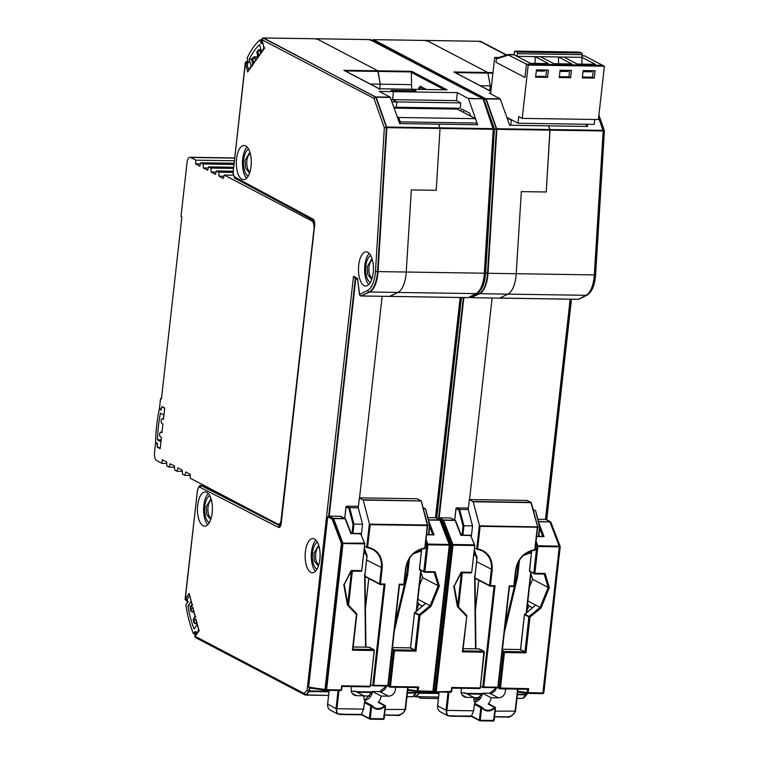 <?xml version="1.0" encoding="UTF-8"?>
<svg xmlns="http://www.w3.org/2000/svg" width="759" height="759" viewBox="0 0 759 759"><rect width="100%" height="100%" fill="white"/><g stroke="black" fill="none" stroke-linecap="round" stroke-linejoin="round"><path stroke-width="1.14" d="M524.839 614.003L529.972 617.105L528.881 616.906L524.962 651.848L520.589 649.562L524.507 614.61L535.731 605.065L540.114 607.361L529.213 616.299L529.972 617.105L525.959 652.844L524.962 651.848L504.194 651.535L504.45 652.512L503.369 652.323L499.365 688.034L528.71 688.66L527.875 693.413L527.163 692.587L542.875 693.005L559.269 546.841L559.781 546.85L543.387 693.005L543.017 693.641L527.913 693.413M543.046 693.622L542.524 693.641L542.875 693.005L543.748 692.825L560.142 546.689L559.715 546.138L560.208 546.651M543.776 692.976L543.017 693.641M570.654 299.217L545.968 519.441L550.332 521.756A0.816 0.645 -37.9 0 1 550.844 522.126M545.968 519.441L550.844 522.477M550.863 522.429L549.895 521.888L559.193 546.11L560.142 546.689L550.332 521.756M536.11 541.347L537.884 546.129L536.803 546.328L537.808 545.787L559.193 546.11L559.269 546.841L537.884 546.518L534.886 573.282L545.066 573.443L544.241 574.07L534.526 573.927L529.478 571.204M537.884 546.129L536.803 546.328L533.795 573.092A0.816 0.626 -144.7 0 0 534.716 573.795L533.795 573.092L534.886 573.282L534.45 573.899L529.421 570.796L531.67 550.787M524.507 614.61L528.881 616.906A0.816 0.721 117.7 0 1 528.995 616.574M598.737 116.649L604.306 131.146L603.177 130.965L594.306 274.91A23.576 10.322 90.9 0 1 594.079 277.519A23.576 10.322 90.9 0 1 585.976 295.327L578.386 299.264A1.575 1.376 63.9 0 0 578.889 299.141L578.216 299.302A2.03 0.882 90.9 0 1 578.035 299.274M598.623 117.673L603.177 130.965L550.019 130.15L546.214 191.989L521.329 191.61L516.044 276.323C514.801 285.745 512.107 291.674 507.932 294.131L499.858 298.078L577.903 299.274A2.049 0.901 -89.1 0 1 577.722 299.321A2.049 0.901 -89.1 0 1 577.703 299.321L499.688 298.126M526.461 693.223L526.338 694.276L527.069 693.584L523.767 697.948L522.363 698.403M517.448 694.143L526.338 694.276L526.148 694.817L527.069 693.584L525.655 694.827L525.987 693.157M479.925 41.916L480.352 41.318L479.925 41.916L480.352 41.318L479.792 41.271L480.874 41.47L506.49 55.018M586.897 124.267L587.665 126.449L548.643 125.852L549.952 129.533L603.101 130.349L604.306 131.146L603.652 130.975L594.79 274.919L595.616 274.834L604.42 130.738M516.993 698.261L522.771 698.413L525.655 694.827L517.391 694.703M373.39 39.658L479.868 41.29L506.225 55.103M603.585 130.368L603.652 130.975M570.17 299.207L545.474 519.422L537.865 519.298M522.201 698.403L516.983 698.346L522.201 698.403M371.768 40.844L373.485 39.639L479.707 41.28M491.5 85.881L490.238 85.862L489.716 90.454L490.238 85.862L487.809 72.494L426.71 40.474L426.273 41.09L426.71 40.474L487.809 72.494L492.989 72.57M492.136 298.012L469.527 499.555L492.136 298.012M526.803 610.758L528.995 605.938L527.581 603.803M529.469 587.011L532.6 579.288L530.949 573.804M470.523 297.452A2.03 0.882 -89.1 0 0 470.893 297.661L499.669 298.126L471.595 297.651A2.049 0.901 90.9 0 1 471.396 297.689A2.049 0.901 90.9 0 1 471.377 297.689A2.049 0.901 90.9 0 1 471.168 297.623M477.971 292.917A1.575 1.376 63.9 0 0 479.176 293.667L507.932 294.131C512.107 291.674 514.801 285.745 516.044 276.323L521.329 191.61L546.214 191.989L549.952 129.533L496.301 128.726L496.367 129.324L550.019 130.15L548.643 125.852L509.631 125.254L500.19 98.831L486.064 98.623L496.87 129.334L488.009 273.287L487.506 273.268L496.367 129.324L494.318 129.457L496.301 128.726L485.751 98.898L483.938 100.084L485.57 98.632L373.067 39.677L372.033 40.379M544.165 574.07L548.188 587.466L532.6 579.288M535.731 605.065L527.903 600.967M528.995 605.938L532.382 607.712M538.435 521.471L549.895 521.888L538.501 521.718M538.843 523.017L544.061 536.604L536.651 536.49M541.044 608.016L540.114 607.361L548.188 587.466L549.336 587.608L541.044 608.016L529.972 617.105M528.112 693.252L517.695 691.98L527.714 693.394M528.71 688.66L527.543 689.267L527.163 692.587L517.771 691.25M498.179 687.417L499.517 688.603A0.816 0.721 117.7 0 0 499.716 688.774L527.543 689.267L500.162 688.849M502.316 650.548L504.194 651.535L503.644 651.763L504.45 652.512L500.447 688.233L499.517 688.603M529.421 570.796L529.421 570.796A0.816 0.721 117.7 0 0 529.573 571.366L530.067 571.612M520.589 649.562L520.892 650.188L520.589 649.562L502.458 649.277L520.532 649.533M435.571 691.961L433.636 691.686L435.903 691.829A0.816 0.579 -150.2 0 1 435.049 691.316L451.387 545.019L452.44 545.199L451.387 545.038M435.049 691.316L435.666 691.99L435.049 691.316A0.816 0.579 -150.2 0 1 434.983 691.174L436.036 691.364L452.43 545.209M463.369 297.566L438.645 517.799L450.723 517.97L454.954 520.19L443.408 520.01L442.08 520.807L451.387 545.019L452.364 544.488L442.981 520.114L438.645 517.799L437.715 518.596M461.092 535.275L470.694 535.474L471.159 536.034L470.504 535.228L470.068 535.845L470.561 535.218L474.821 545.275L471.737 572.144L470.912 572.931L461.311 572.779L454.252 586.1L457.857 606.204L466.633 615.34L466.434 616.128L466.633 615.34M470.912 572.931L471.737 572.144L474.726 545.512M484.318 652.028L480.143 688.328L452.041 688.128L479.489 688.527L480.314 687.739L484.308 652.171M466.823 615.957L462.421 651.867L483.929 652.199L483.673 651.222L462.99 650.899M451.007 518.036L455.637 520.693L461.149 535.067L470.561 535.218L474.745 545.37M469.944 296.94A1.575 1.376 63.9 0 0 471.102 297.613L479.669 293.695A23.576 10.322 -89.1 0 0 487.781 275.887A23.576 10.322 -89.1 0 0 488.009 273.287L594.79 274.919A23.557 10.313 90.9 0 1 594.563 277.519A23.557 10.313 90.9 0 1 586.46 295.308A1.575 1.376 63.9 0 0 586.963 295.185C591.935 292.101 594.819 285.318 595.616 274.834M413.93 696.098L415.41 696.743L414.11 695.13L415.638 696.686L418.864 693.176L417.08 691.895L419.053 692.635L419.148 691.753M438.987 692.939L419.556 692.644L419.651 691.762M438.531 697.056L416.131 696.715L419.357 693.204L419.053 692.635L419.357 693.204L438.93 693.498M463.872 297.575L439.167 517.79L443.408 520.01L442.08 520.807L437.725 518.53M433.863 690.994L434.983 691.174M500.39 99.106L485.751 98.898L373.561 39.658L372.641 40.274M490.684 93.148L489.299 93.129L500.19 98.831M577.722 299.321L578.216 299.302A2.03 0.882 90.9 0 0 578.386 299.264L586.46 295.308L507.932 294.131L499.669 298.126M452.44 544.82L452.895 544.478L452.971 545.218L436.207 692.009M452.44 545.199L474.347 545.541M435.903 691.838L451.586 691.43L450.837 692.236L451.586 691.43L451.662 687.483L451.197 691.601M454.954 520.19L455.609 520.997L454.954 520.19L455.609 520.997L455.144 520.437L443.588 520.257L452.895 544.478L474.28 544.81M426.71 40.474L426.273 41.09L426.71 40.474M480.248 85.701L490.238 85.862L487.809 72.494L453.863 71.972L489.157 90.473L490.978 90.501M489.546 91.089L489.157 90.473M454.926 72.598L453.863 71.972M471.348 572.314L461.159 572.153L461.206 572.779M461.159 572.153L454.176 586.024M454.195 586.128L457.43 606.735L466.434 616.128M457.772 606.099L457.43 606.735L457.772 606.099M484.166 651.459A0.816 0.721 117.7 0 0 483.967 651.288L480.314 687.739M462.421 651.867L466.87 615.701L457.848 606.166M479.299 648.926L483.673 651.222A0.816 0.721 117.7 0 1 483.967 651.288L479.223 648.907L463.246 648.66L479.299 648.926L479.944 649.732L479.138 648.926M460.666 297.528L435.979 517.761L435.486 517.733L440.419 520.228L450.239 544.915L433.028 691.952L433.787 691.297M450.22 544.953L449.281 545.161L432.886 691.316L433.759 691.136L450.153 545L449.205 544.431L439.907 520.2L428.512 520.029M435.979 517.761L440.343 520.067A0.816 0.645 -37.9 0 1 440.856 520.437M428.446 519.782L440.239 519.981L440.856 520.788M426.122 539.658L427.896 544.44L426.814 544.639L427.82 544.099L449.205 544.431L449.281 545.161L427.896 544.829L424.898 571.603L435.078 571.755L434.167 572.362L438.199 585.777L422.611 577.608L420.96 572.115M414.85 612.323L419.983 615.416L418.892 615.217L414.974 650.169L410.6 647.873L414.518 612.93L425.742 603.386L430.125 605.673L419.224 614.619L419.983 615.416L415.97 651.156L414.974 650.169L394.206 649.846L394.462 650.824L393.38 650.634L389.376 686.345L390.458 686.544L390.022 687.161L390.458 686.544L418.721 686.971L417.64 687.597L389.728 687.085A0.816 0.721 117.7 0 0 390.022 687.161M427.896 544.44L426.814 544.639L423.807 571.404A0.816 0.626 -144.7 0 0 424.727 572.115L423.807 571.404L424.898 571.603L424.461 572.22L419.433 569.117L421.681 549.099M418.996 614.885A0.816 0.721 117.7 0 0 418.892 615.217L414.452 612.826L410.515 647.854L392.469 647.569M414.518 612.93L414.452 612.826A0.816 0.759 -8 0 1 414.718 612.371M369.937 40.227L370.364 39.629L369.937 40.227L370.364 39.629L369.804 39.582L370.885 39.781L482.866 98.594L483.938 100.084L494.318 129.457L493.189 129.277L484.318 273.231A23.576 10.322 90.9 0 1 484.09 275.83A23.576 10.322 90.9 0 1 475.988 293.638L468.398 297.575A1.575 1.376 63.9 0 0 468.901 297.452L468.227 297.623A2.03 0.882 90.9 0 1 468.047 297.585M263.401 37.978L369.88 39.601L483.056 98.86L493.189 129.277L440.03 128.461L436.226 190.31L411.34 189.921L406.056 274.635C404.813 284.056 402.118 289.995 397.944 292.443L389.87 296.399L467.914 297.594A2.049 0.901 -89.1 0 1 467.734 297.632A2.049 0.901 -89.1 0 0 467.734 297.632L361.607 295.963A2.049 0.901 90.9 0 1 361.407 296.01A2.049 0.901 90.9 0 1 361.388 296.01A2.049 0.901 90.9 0 1 361.18 295.934M416.473 691.534L416.349 692.587L417.08 691.895L413.778 696.259L412.374 696.715M407.46 692.455L416.349 692.587L416.16 693.128L417.08 691.895L415.666 693.147L415.998 691.468M482.866 98.594L483.967 99.429L494.432 129.058M477.088 123.11L477.677 124.761L438.655 124.163L439.964 127.844L493.113 128.66L494.318 129.457L493.663 129.286L484.802 273.231L485.627 273.155L494.432 129.049M411.331 71.934L411.568 84.647L380.25 84.173L379.728 88.775L380.25 84.173L378.134 71.422L411.331 71.934L411.776 71.327L447.07 89.828L413.124 89.306L412.602 89.913L413.124 89.306L416.008 90.824L391.122 90.444L393.447 91.659L457.345 92.636L468.436 98.623L476.671 121.914M407.004 696.572L412.782 696.724L415.666 693.147L407.403 693.014M493.597 128.688L493.663 129.286M467.516 297.585A2.049 0.901 -89.1 0 0 467.715 297.642L468.227 297.623A2.03 0.882 90.9 0 0 468.398 297.575L476.472 293.629A1.575 1.376 63.9 0 0 476.975 293.505C481.946 290.412 484.83 283.629 485.627 273.155M460.182 297.519L435.486 517.733L427.877 517.619M406.995 696.639L412.289 696.743L406.995 696.658M468.436 98.623L482.572 98.831L468.246 98.347M370.259 84.021L380.25 84.173L377.821 70.805L316.721 38.785L316.285 39.402L316.721 38.785L377.821 70.805L411.776 71.327M440.875 520.75L440.343 520.067M382.147 296.323L359.538 497.866L382.147 296.323M416.814 609.079L419.006 604.249L417.592 602.124M419.48 585.322L422.611 577.608M393.864 107.218L396.293 107.256L396.891 101.934L392.545 99.647L393.447 91.659L379.31 91.441L390.202 97.152L376.075 96.934L386.881 127.654L378.02 271.599L377.517 271.589L386.378 127.635L384.329 127.768L386.312 127.038L375.762 97.218L373.94 98.404L375.582 96.953L263.079 37.988L261.779 39.164L261.476 41.83L261.798 40.436L262.168 43.652M325.915 690.149L325.915 690.149A0.816 0.579 -150.2 0 1 325.061 689.627L326.047 689.675L342.451 543.14L341.398 543.33L342.375 542.808L333.068 518.577L332.091 519.118L332.888 518.34L328.656 516.111L355.364 278.192L353.514 276.295L357.48 278.373L359.633 294.378L367.707 290.422A1.575 1.376 63.9 0 0 369.187 291.978L397.944 292.443C402.118 289.995 404.813 284.056 406.056 274.635L411.34 189.921L436.226 190.31L440.03 128.461L439.964 127.844L386.805 127.028L386.378 127.635L440.03 128.461L438.655 124.163L399.642 123.565L390.202 97.152M389.481 296.389L397.944 292.443L476.472 293.629A23.557 10.313 90.9 0 0 484.574 275.83A23.557 10.313 90.9 0 0 484.802 273.231L378.02 271.599A23.576 10.322 -89.1 0 1 377.792 274.198A23.576 10.322 -89.1 0 1 369.68 292.016L361.113 295.934L369.187 291.978A23.557 10.313 -89.1 0 0 377.517 271.589L375.477 271.39L384.329 127.768L373.94 98.404L261.883 39.667L263.572 37.969L375.762 97.218L390.401 97.427M457.345 92.636L456.453 100.634L460.798 102.911L460.201 108.243L396.293 107.256L396.891 101.934L392.545 99.647L393.447 91.659L390.98 90.368L415.866 90.748L413.124 89.306L412.602 89.913M457.753 108.205L457.62 109.315M460.39 110.767L461.652 109.002L469.698 113.214L470.751 116.203M456.453 100.634L391.179 99.628M447.07 89.828L446.491 89.818M425.742 603.386L417.915 599.278M419.006 604.249L422.393 606.024M411.568 84.647L411.691 89.258M418.399 89.363L420.106 86.156L426.463 89.486M464.366 110.425L463.113 112.199M460.798 102.911L391.967 101.858M418.721 686.971L417.886 691.734L417.175 690.899L432.886 691.316L432.535 691.952L417.924 691.734L433.057 691.942M428.854 521.338L434.072 534.915L426.662 534.801M431.055 606.327L430.125 605.673L438.199 585.777L439.347 585.92L431.055 606.327L419.983 615.416M419.433 569.117L419.433 569.117A0.816 0.721 117.7 0 0 419.585 569.686L424.537 572.239L434.252 572.39L424.613 572.22M418.124 691.572L407.706 690.292M418.93 87.437L420.249 87.854L420.884 87.342M410.6 647.873L410.904 648.499L410.6 647.873L392.469 647.598M332.888 518.34L333.599 518.577L342.983 543.529L341.398 543.349L332.091 519.118L327.736 516.841L308.628 687.142L309.378 687.977L325.677 690.311L326.047 689.675L326.588 689.684L326.218 690.329L340.848 690.548L341.673 689.817L342.053 686.421L369.5 686.848L370.326 686.06L374.32 650.482M325.677 690.311L325.061 689.627L325.668 690.329M325.051 689.608A0.816 0.579 -150.2 0 1 324.994 689.485L341.398 543.33M351.104 533.596L360.705 533.786L361.17 534.345L360.516 533.539L360.079 534.156L360.572 533.53L364.832 543.596L361.749 570.455L360.923 571.242L351.322 571.1L360.999 571.261L361.749 570.455L364.737 543.824M374.329 650.34L370.155 686.639L369.5 686.848L370.326 686.06M356.834 614.268L347.859 604.496L344.263 584.411L351.332 571.081M351.151 533.378L360.572 533.53L364.747 543.691M247.111 147.056A17.087 7.476 -89.1 0 0 242.7 158.887A17.087 7.476 -89.1 0 0 246.637 178.213M251.049 166.382A17.087 7.476 90.9 0 1 243.535 179.674A17.087 7.476 90.9 0 1 236.552 158.792A17.087 7.476 90.9 0 1 244.066 145.5A17.087 7.476 90.9 0 1 251.049 166.382M208.251 493.54A17.087 7.476 -89.1 0 0 203.839 505.361A17.087 7.476 -89.1 0 0 207.767 524.687M212.178 512.866A17.087 7.476 90.9 0 1 204.674 526.148A17.087 7.476 90.9 0 1 197.691 505.266A17.087 7.476 90.9 0 1 205.196 491.984A17.087 7.476 90.9 0 1 212.178 512.866M315.934 540.104A17.087 7.476 -89.1 0 0 311.522 551.926A17.087 7.476 -89.1 0 0 315.459 571.252M319.862 559.43A17.087 7.476 90.9 0 1 312.357 572.713A17.087 7.476 90.9 0 1 305.374 551.831A17.087 7.476 90.9 0 1 312.879 538.548A17.087 7.476 90.9 0 1 319.862 559.43M369.263 253.402A17.087 7.476 -89.1 0 0 364.851 265.233A17.087 7.476 -89.1 0 0 368.779 284.559M373.191 272.728A17.087 7.476 90.9 0 1 365.686 286.02A17.087 7.476 90.9 0 1 358.703 265.138A17.087 7.476 90.9 0 1 366.208 251.846A17.087 7.476 90.9 0 1 373.191 272.728M367.707 290.422C372.024 287.737 374.614 281.39 375.477 271.39M247.956 61.925L246.609 61.223L245.413 62.912L233.307 170.898C233.098 174.048 233.639 176.135 234.939 177.17L313.097 219.133C314.34 220.119 314.862 222.112 314.662 225.129L281.181 523.634C280.726 526.499 279.834 527.761 278.525 527.41L200.148 487.335C198.782 486.965 197.852 488.284 197.368 491.282L185.253 599.278L186.107 600.663M196.211 631.678L195.054 635.473L195.082 633.774L194.778 636.44L195.348 637.494L304.909 694.921L304.122 693.451L305.649 694.997L308.866 691.487L307.091 690.216L309.065 690.946L309.311 687.967L325.583 690.282M355.829 278.562L329.178 516.101L327.736 516.841M195.072 616.659L193.232 619.259L193.792 622.551L193.811 621.792L195.224 623.547L193.811 621.792L195.879 618.879L199.019 630.833L195.234 636.165L195.054 635.473L195.822 637.617M187.302 601.375A78.594 34.402 -89.1 0 0 187.464 602.542L185.879 604.781A82.703 36.195 90.9 0 0 193.46 633.737L195.082 633.765L195.983 631.735M195.234 636.165L198.725 630.549M199.019 630.833L199.427 630.359L199.019 630.833M195.879 618.879L198.735 630.587M194.019 618.964L193.308 619.856L193.896 620.065M188.26 601.783L185.405 598.756L189.181 593.424L192.046 605.132L190.196 607.684L190.756 610.986L190.775 610.217L192.179 611.982L190.775 610.217L192.833 607.304L195.367 616.953L195.775 616.479L193.308 619.856L193.811 621.792M192.833 607.304L195.082 616.706M190.974 607.39L190.262 608.291L190.851 608.49M189.181 593.424L192.331 605.378L192.739 604.904L190.262 608.291L190.775 610.217M185.405 598.756L187.701 599.268M185.253 599.278L188.317 601.621M197.368 491.282L185.063 599.477L187.312 601.413M248.781 62.561L245.755 63.082L245.309 62.399L233.336 170.633M245.413 62.912L246.609 61.223L246.191 61.821L248.041 61.223M252.491 58.965L251.779 59.857L252.994 64.487L247.671 72.001L245.442 63.519L248.762 62.352M245.442 63.519L247.738 64.031M247.671 72.001L252.7 64.202M252.994 64.487L253.411 64.012L252.994 64.487M255.299 60.54L254.407 57.172L251.779 59.857L252.368 60.056M257.643 51.688L256.94 52.58L258.155 57.21L253.857 63.272L252.643 58.642L253.933 56.925L257.652 57.21M253.857 63.272L257.861 56.925M258.155 57.21L258.563 56.735L258.155 57.21M260.451 53.263L259.569 49.895L257.794 51.365L256.94 52.58L257.519 52.779M261.883 39.667L264.341 48.481L259.009 55.995L257.794 51.365L258.126 50.198L260.963 49.904M259.009 55.995L264.047 48.196M264.341 48.481L264.749 48.007L264.341 48.481M262.111 39.999L264.056 48.234M261.665 43.291L261.476 41.859L262.149 43.671M357.48 278.373L359.405 294.065M328.998 691.259L309.568 690.956L309.89 688.052M328.543 695.377L306.143 695.026L309.368 691.515L309.065 690.946L309.368 691.515L328.941 691.81M308.628 687.142L325.004 689.476M196.572 622.371L195.319 623.556M196.894 623.594L194.74 623.3L195.224 623.547L196.439 621.839M193.536 610.796L192.283 611.982M193.858 612.029L191.704 611.735L192.179 611.982L193.393 610.264M201.23 485.675A6.831 2.989 90.9 0 1 201.477 485.646A6.831 2.989 90.9 0 1 201.533 485.646A6.831 2.989 90.9 0 1 202.169 485.807L280.356 525.788M248.051 61.707L247.026 61.185L248.032 61.204M255.66 60.018L254.616 56.783L257.832 56.83M260.821 52.751L259.768 49.506L260.868 49.525M345.155 518.748L340.734 516.281L341.379 517.088L340.734 516.281L329.178 516.101L333.599 518.577L345.155 518.748L350.867 533.634M246.941 61.213L245.309 62.399M254.417 56.916L252.975 57.475L251.713 59.259L252.719 64.24M259.578 49.639L258.126 50.198L256.865 51.982L257.87 56.963M389.49 296.389L361.407 296.01M342.451 543.14L364.292 543.121M364.358 543.861L342.983 543.529L326.588 689.684L341.208 689.912L341.673 685.794L341.208 689.912M326.218 690.329L340.848 690.548M316.721 38.785L316.285 39.402L316.721 38.785M345.26 70.919L378.134 71.422L377.821 70.805L343.865 70.283L379.168 88.784L413.124 89.306M379.557 89.401L379.168 88.784M344.937 70.91L343.865 70.283M361.36 570.626L351.17 570.474L351.218 571.091M351.17 570.474L344.188 584.335M344.207 584.449L347.442 605.046L356.445 614.439L356.645 613.651M347.783 604.411L347.442 605.046L347.783 604.411M347.859 604.477L356.882 614.012L352.432 650.188L373.94 650.51L373.684 649.533L353.001 649.211M353.248 646.991L369.31 647.237L369.956 648.053L369.149 647.237M189.883 596.925A1.708 0.75 90.9 0 0 189.314 596.28A1.708 0.75 90.9 0 0 188.906 596.536L187.027 599.193A78.594 34.402 -89.1 0 0 187.283 601.232M193.46 633.737L195.044 631.507A78.594 34.402 90.9 0 0 195.405 632.361M196.306 633.955L196.116 633.955A78.594 34.402 90.9 0 1 195.433 632.437M196.116 633.955L198.222 631.26M198.336 629.059A1.708 0.75 90.9 0 1 198.033 631.251M197.15 624.562L194.029 628.974A78.594 34.402 90.9 0 1 187.966 605.805L191.069 601.422M187.966 605.805L191.486 605.853M247.7 62.494A78.594 34.402 90.9 0 1 248.127 61.545L247.187 57.997A82.703 36.195 90.9 0 1 260.09 39.866L261.694 39.885M261.523 43.035A78.594 34.402 -89.1 0 0 261.03 43.415L260.09 39.866M262.5 42.324A78.594 34.402 -89.1 0 0 261.551 43.007M249.369 68.908L249.18 68.908A1.708 0.75 90.9 0 1 248.772 69.164A1.708 0.75 90.9 0 1 248.155 68.367L247.026 64.069A78.594 34.402 90.9 0 1 247.633 62.636M249.18 68.908L251.106 66.175L249.265 59.155A78.594 34.402 90.9 0 1 259.587 44.648L261.419 51.621L263.544 48.899M263.658 46.707A1.708 0.75 90.9 0 1 263.354 48.899M251.751 59.193L249.265 59.155M586.28 126.43L586.527 124.267M512.344 120.254L511.272 120.235L510.703 125.263M507.078 118.043L511.272 120.235M400.097 123.575L400.287 121.876L477.098 123.053L476.908 124.751M400.287 121.876L398.636 117.484L475.447 118.66L477.098 123.053M398.636 117.484L397.232 116.744M475.447 118.66L457.184 109.087L394.177 108.129M209.351 522.571A13.671 5.987 90.9 0 1 204.854 506.12A13.671 5.987 90.9 0 1 209.759 495.703M248.212 176.097A13.671 5.987 90.9 0 1 243.715 159.637A13.671 5.987 90.9 0 1 248.62 149.219M370.364 282.443A13.671 5.987 90.9 0 1 365.866 265.982A13.671 5.987 90.9 0 1 370.772 255.565M317.034 569.136A13.671 5.987 90.9 0 1 312.537 552.675A13.671 5.987 90.9 0 1 317.442 542.268M505.266 688.944A6.831 5.996 -62.3 0 1 505.39 691.278A6.831 5.996 -62.3 0 1 498.502 697.844L489.802 693.29L482.43 693.176L482.658 693.698M475.428 703.745A9.573 8.396 -62.3 0 1 473.92 697.464L465.229 692.91L461.254 692.834M461.254 692.853L465.229 692.91L464.271 693.413M474.565 702.198A9.573 8.396 117.7 0 0 482.43 693.176L491.12 697.73A9.573 8.396 -62.3 0 1 488.122 704.039L494.489 707.379A0.683 0.598 -62.3 0 1 495.361 707.36L488.834 703.897A0.683 0.598 117.7 0 0 488.122 704.039M482.895 687.502L498.075 687.73L497.819 687.208L498.075 687.73L497.819 687.208L483.692 686.99L482.715 687.493L480.551 686.364M527.552 500.665A0.683 0.598 117.7 0 0 527.125 500.437L469.366 499.555L468.237 509.545L459.641 509.412L456.738 507.894L468.407 508.075L456.738 507.894A0.683 0.598 -62.3 0 0 456.055 508.549L456.074 508.435M533.093 509.46L535.218 510.57L533.378 510.541M515.323 575.758L516.727 576.498L505.152 625.264M474.517 548.14L482.42 551.006A20.502 17.998 -62.3 0 1 491.339 569.449L489.536 585.483L475.03 577.874M491.12 697.73L498.502 697.844M462.24 695.092L466.548 697.35L473.92 697.464M475.504 703.84A0.683 0.598 117.7 0 0 474.384 704.276L480.76 707.625A0.683 0.598 -62.3 0 1 481.88 707.189L481.661 707.786L480.76 707.625L479.356 720.149L471.472 716.022L450.153 715.984C446.928 715.623 445.808 713.858 446.804 710.69L446.036 710.063L446.804 710.69M466.548 697.35A6.831 5.996 -62.3 0 1 464.119 696.743A6.831 5.996 -62.3 0 1 461.795 688.28M515.589 569.971L515.911 569.829A20.502 17.998 -62.3 0 1 535.048 550.161L534.791 549.706C524.184 551.821 517.78 558.577 515.589 569.971L513.786 585.995L513.492 586.527L509.507 586.451L498.141 687.73L482.715 687.493L494.071 586.233L495.048 585.711L483.692 686.99M454.764 520.01L456.055 508.549L458.825 510.01L459.641 509.412L463.939 525.778L462.999 525.892L461.975 535.076M537.685 526.907L539.516 526.936L535.636 511.186M538.473 536.243L539.516 526.936L538.786 536.252M534.791 549.706L537.306 527.23L480.162 526.357L479.365 525.256L476.671 549.269L477.639 548.823C487.743 551.262 492.6 558.188 492.24 569.611L476.595 561.726M498.084 687.588L509.185 585.929L497.819 687.208M509.185 585.929L509.431 586.451L509.185 585.929L514.185 585.92L515.902 569.943M495.21 711.145L515.475 711.126L517.942 689.144M519.498 560.038L517.629 576.707L516.727 576.498L518.35 562.039M515.408 711.278C513.596 714.912 510.798 716.838 507.012 717.065L507.297 716.857C510.788 716.6 513.359 714.893 515.01 711.733L517.629 689.134M450.153 715.984L447.573 715.642L445.979 710.215L437.611 705.832A6.831 5.996 117.7 0 0 440.59 711.98C438.36 710.671 437.355 708.602 437.554 705.766L437.63 705.718M475.921 648.85L475.011 575.929L477.031 557.903L475.476 554.753L473.872 553.918L475.295 554.668A3.416 2.998 -62.3 0 1 476.965 557.827L474.944 575.863L476.946 557.95M474.612 576.043L475.523 648.85M476.643 557.969L475.295 554.668L473.853 554.051M448.967 692.208L446.928 710.405L473.654 710.813L474.384 704.276M475.039 578.339L490.077 586.157A0.683 0.598 -62.3 0 1 489.536 585.483L490.437 585.644L490.143 586.176L494.147 586.233L490.21 586.157M469.366 499.555L473.189 501.765L479.365 525.256M471.386 536.252L472.544 525.911L468.237 509.545M481.016 707.132L481.661 707.786C485.703 712.008 490.21 712.075 495.181 707.995L495.504 707.843A0.683 0.598 -62.3 0 0 495.447 707.473M471.472 716.022L473.654 710.813M472.544 525.911L463.939 525.778L462.895 535.086M395.278 687.256A6.831 5.996 -62.3 0 1 395.401 689.589A6.831 5.996 -62.3 0 1 388.504 696.155L379.813 691.601L372.441 691.487L372.669 692.009M365.44 702.056A9.573 8.396 -62.3 0 1 363.931 695.785L355.24 691.221L351.265 691.145L355.24 691.221L354.282 691.734M364.576 700.51A9.573 8.396 117.7 0 0 372.441 691.487L381.132 696.041A9.573 8.396 -62.3 0 1 378.124 702.35L384.5 705.69A0.683 0.598 -62.3 0 1 385.373 705.671L378.845 702.208A0.683 0.598 117.7 0 0 378.124 702.35M372.906 685.813L388.086 686.041L387.83 685.519L388.086 686.041L387.83 685.519L373.703 685.301L372.716 685.813L370.563 684.684M417.564 498.976A0.683 0.598 117.7 0 0 417.137 498.748L359.377 497.866L358.248 507.856L349.652 507.724L346.749 506.206L358.419 506.386L346.749 506.206A0.683 0.598 -62.3 0 0 346.066 506.87L346.085 506.746M423.105 507.771L425.23 508.891L423.389 508.862M405.334 574.079L406.739 574.81L395.164 623.585M364.529 546.452L372.432 549.317A20.502 17.998 -62.3 0 1 381.35 567.76L379.547 583.794L365.041 576.195M381.132 696.041L388.504 696.155M352.252 693.413L356.559 695.671L363.931 695.785M365.515 702.16A0.683 0.598 117.7 0 0 364.396 702.597L370.772 705.936A0.683 0.598 -62.3 0 1 371.891 705.5L371.673 706.098L370.772 705.936L369.367 718.46L361.483 714.333L340.165 714.295C336.939 713.934 335.82 712.17 336.816 709.001L336.047 708.375L336.816 709.001M356.559 695.671A6.831 5.996 -62.3 0 1 354.13 695.054A6.831 5.996 -62.3 0 1 351.806 686.591M405.6 568.282L405.923 568.14A20.502 17.998 -62.3 0 1 425.059 548.482L424.803 548.017C414.196 550.133 407.792 556.888 405.6 568.282L403.797 584.316L403.503 584.847L399.509 584.781L388.153 686.041L372.716 685.813L384.082 584.544L385.06 584.022L373.703 685.301M344.776 518.321L346.066 506.87L348.836 508.321L349.652 507.724L353.95 524.089L353.011 524.203L351.986 533.387M421.321 501.338L427.289 525.029L429.528 525.247L425.647 509.498M428.484 534.564L429.528 525.247L428.797 534.564M424.803 548.017L427.317 525.551L370.174 524.668L369.377 523.568L366.682 547.581L367.65 547.144C377.745 549.573 382.612 556.499 382.251 567.922L366.606 560.038M388.096 685.899L399.196 584.24L387.83 685.519M399.196 584.24L399.443 584.762L399.196 584.24L404.186 584.24L405.913 568.254M385.221 709.456L405.486 709.437L407.953 687.455M409.509 558.349L407.64 575.018L406.739 574.81L408.361 560.351M405.42 709.599C403.608 713.223 400.809 715.149 397.023 715.376L397.308 715.177C400.799 714.912 403.361 713.204 405.021 710.054L407.64 687.445M340.165 714.295L337.584 713.963L335.981 708.526L327.622 704.153A6.831 5.996 117.7 0 0 330.601 710.301C328.372 708.982 327.357 706.914 327.565 704.086L327.641 704.029M365.933 647.171L365.013 574.24L367.043 556.214L365.487 553.074L363.884 552.229L365.307 552.988A3.416 2.998 -62.3 0 1 366.976 556.148L364.956 574.174L366.958 556.262M364.624 574.364L365.534 647.161M366.654 556.29L365.307 552.988L363.865 552.362M338.979 690.519L336.939 708.716L363.665 709.124L364.396 702.597M365.051 576.65L380.088 584.468A0.683 0.598 -62.3 0 1 379.547 583.794L380.449 583.956L380.155 584.487L384.158 584.544L380.221 584.468M359.377 497.866L363.2 500.077L369.377 523.568M361.388 534.564L362.555 524.222L358.248 507.856M371.018 705.453L371.673 706.098C375.714 710.32 380.221 710.396 385.192 706.306L385.515 706.164A0.683 0.598 -62.3 0 0 385.458 705.794M361.483 714.333L363.665 709.124M362.555 524.222L353.95 524.089L352.907 533.406M479.593 699.191L473.872 699.105M438.36 698.565L420.676 698.289L417.877 696.828M420.676 698.289L418.475 696.838M508.454 55.075L496.358 58.965L495.988 62.295L524.962 77.484L526.452 64.154L508.454 55.075M508.492 54.743L514.147 54.828L517.04 56.346L517.344 53.68L582.229 54.676A1.366 0.598 -89.1 0 0 581.792 53.035L516.907 52.048L515.171 51.138A1.366 0.598 -89.1 0 0 515.038 51.1A1.366 0.598 -89.1 0 0 514.441 52.162L514.147 54.828M582.096 55.872L584.686 55.91L602.646 65.321L526.452 64.154L602.646 65.321L604.392 66.232L598.405 119.543L522.211 118.376L528.198 65.065L604.392 66.232M516.907 52.048A1.366 0.598 90.9 0 1 517.344 53.68M515.171 51.138L580.056 52.124A1.366 0.598 -89.1 0 0 579.933 52.096A1.366 0.598 -89.1 0 0 579.8 52.124M580.056 52.124L581.792 53.035M582.229 54.676L581.925 57.342L595.255 64.325L577.191 64.05L563.861 57.067L558.52 56.982L571.85 63.965L553.785 63.69L540.455 56.707L535.104 56.621L548.434 63.614L530.37 63.329L517.04 56.346L535.104 56.621L535.104 63.405M536.528 69.866L536.404 70.985L544.393 71.109L545.484 70.008M559.962 71.346L567.798 71.469L568.889 70.369M583.348 70.587L583.225 71.707L591.214 71.82L592.305 70.72M558.51 63.765L558.52 56.982L540.455 56.707M581.925 64.126L581.925 57.342L563.861 57.067M536.404 70.985L537.495 69.885M559.981 71.175L560.91 70.245M583.225 71.707L584.316 70.596M594.288 78.092L595.113 70.767L583.13 70.587L582.305 77.911L594.288 78.092L592.551 77.181L593.272 70.739M570.626 77.731L571.451 70.407L560.085 70.226L559.26 77.56L570.626 77.731L568.889 76.82L569.611 70.378M547.59 77.38L548.406 70.046L536.423 69.866L535.607 77.2L547.59 77.38L545.844 76.469L546.575 70.018M582.4 77.029L592.551 77.181M559.364 76.678L568.889 76.82M535.702 76.317L545.844 76.469M528.198 65.065L526.452 64.154L524.962 77.484L495.988 62.295L496.433 58.301L494.697 57.39L490.608 93.812M506.841 117.37L517.989 123.214L518.739 116.554L522.211 118.376M517.989 123.214L594.183 124.381L594.733 119.486M498.919 57.447L494.697 57.39M508.122 54.496L496.519 58.225L496.557 58.898L508.151 55.17L508.122 54.496L514.166 54.582M584.326 55.9L582.125 55.625M162.028 432.118L160.718 432.099A2.391 1.044 90.9 0 0 159.646 434.214A2.391 1.044 90.9 0 0 160.424 436.823L161.439 437.355L160.168 448.683L157.265 447.165L157.312 444.015L155.576 443.104L154.532 452.43A6.831 2.989 90.9 0 0 156.677 460.609L161.895 463.351L162.303 459.679L166.657 461.956L166.819 465.931L169.143 467.146L170.13 463.787L174.475 466.064L174.646 470.03L176.961 471.244L177.957 467.886L182.302 470.163L182.473 474.128L184.788 475.343L185.775 471.984L190.13 474.261L190.291 478.227L277.803 524.099A6.831 2.989 90.9 0 0 278.449 524.27A6.831 2.989 90.9 0 0 281.456 518.957L281.542 518.957M161.895 463.351L166.714 463.417M234.588 157.957L190.044 157.274A6.831 2.989 90.9 0 0 187.037 162.587L180.984 216.562L181.856 217.017L161.449 398.911L160.585 398.456L159.466 408.456L161.202 409.367L161.828 406.52L164.722 408.038L163.451 419.366L162.435 418.835L163.508 418.854M234.275 160.766L195.898 160.177L190.689 157.445L234.569 158.119M314.036 220.964L311.816 220.926L224.303 175.063L233.421 175.196M233.544 167.236L208.649 166.857L210.974 168.071L211.135 172.046L215.49 174.323L216.476 170.955L218.791 172.17L218.962 176.145L223.307 178.422L224.303 175.063M208.649 166.857L207.662 170.215L203.317 167.938L203.146 163.972L200.831 162.758L199.835 166.117L195.49 163.84L195.898 160.177M190.044 157.274A6.831 2.989 90.9 0 1 190.689 157.445M160.718 432.099A2.391 1.044 90.9 0 1 160.946 432.156L161.961 432.687L162.929 424.025L161.914 423.494A2.391 1.044 90.9 0 1 161.145 420.894A2.391 1.044 90.9 0 1 162.217 418.778A2.391 1.044 90.9 0 1 162.435 418.835M311.816 220.926A6.831 2.989 90.9 0 1 313.96 229.104L281.456 518.957M160.585 398.456L161.506 398.475M200.49 163.916L195.49 163.84M156.961 443.123L155.576 443.104M218.962 176.145L223.962 176.221M190.177 475.428L184.788 475.343M233.99 163.27L200.831 162.758M218.791 172.17L233.07 172.397M157.957 447.174L157.265 447.165M169.143 467.146L174.523 467.231M233.867 164.447L203.146 163.972M216.476 170.955L233.108 171.211M208.308 168.014L203.317 167.938M211.135 172.046L216.135 172.122M182.35 471.33L176.961 471.244M210.974 168.071L233.421 168.413M164.656 408L163.963 407.991A1.708 0.75 90.9 0 1 164.504 410.04L163.944 415.031L160.424 413.19A78.594 34.402 -89.1 0 0 157.455 439.859L160.946 441.691L160.386 446.681A1.708 0.75 90.9 0 1 159.637 448.009A1.708 0.75 90.9 0 1 159.475 447.971L157.36 446.861A78.594 34.402 90.9 0 1 157.379 443.341L155.595 442.412A82.703 36.195 90.9 0 1 159.305 409.082L160.69 409.101M163.963 407.991L162.502 406.871M159.305 409.082L161.079 410.012A78.594 34.402 90.9 0 1 161.809 406.862M161.145 439.916L157.455 439.859M543.273 693.479L543.824 692.948L560.227 546.603L550.873 522.173M442.981 520.105L442.981 520.105A0.816 0.645 142.2 0 0 442.108 520.769M433.285 691.8L433.835 691.259L450.182 544.696M529.573 571.366L531.575 550.816M480.684 697.768L473.901 697.663L480.675 697.787M466.073 693.356L482.297 693.603M480.732 697.701L473.901 697.597M455.248 72.598L492.923 73.177M539.725 528.492L542.732 536.309M467.174 693.935L482.193 694.162M545.066 573.443L549.336 587.608M525.959 652.844L504.45 652.512M534.602 573.908L544.156 574.051M535.835 543.795L536.803 546.328M497.752 687.739L499.716 688.774A0.816 0.721 117.7 0 0 500.01 688.849M503.644 651.763A0.816 0.721 117.7 0 0 503.369 652.323L502.183 651.696M471.187 572.827A0.816 0.626 35.3 0 0 471.756 572.267M474.356 545.152L474.821 545.455L471.671 572.609L461.301 572.798M485.475 273.079L494.318 129.457M485.627 273.107L487.506 273.268A23.557 10.313 -89.1 0 1 479.176 293.667L471.102 297.613A2.03 0.882 -89.1 0 1 470.893 297.661L469.707 297.063M416.046 696.781L438.522 697.123L414.898 696.601M452.051 688.1L451.662 691.506L450.837 692.236L436.216 692.009L450.818 692.236M455.144 520.437L460.855 535.323M453.74 586.147L457.43 606.735M479.925 687.91L451.662 687.483M462.905 650.899L466.804 616.099M388.191 685.728L389.528 686.914L390.458 686.544L394.462 650.824L393.655 650.074A0.816 0.721 117.7 0 0 393.38 650.634L392.194 650.017M392.327 648.86L394.206 649.846L393.655 650.074M419.585 569.686L420.078 569.924M421.587 549.127L419.49 569.525M370.696 696.079L363.912 695.984L370.686 696.107M356.085 691.667L372.308 691.923M370.743 696.022L363.912 695.918M411.255 72.39L444.404 89.761M429.736 526.803L432.744 534.63M417.545 687.597L417.175 690.899L407.782 689.57M417.725 691.705L407.706 690.282M357.185 692.246L372.204 692.474M435.078 571.755L439.347 585.92M415.97 651.156L394.462 650.824M420.106 86.156A1.025 0.901 117.7 0 0 420.524 87.257L424.736 89.458M419.831 89.382L420.249 87.854L421.71 87.873M425.846 542.116L426.814 544.639M390.173 687.161L417.545 687.578M389.528 686.914A0.816 0.721 117.7 0 0 389.728 687.085L387.764 686.06M332.992 518.425A0.816 0.645 142.2 0 0 332.119 519.08M361.199 571.138A0.816 0.626 35.3 0 0 361.768 570.588M364.367 543.463L364.832 543.767L361.825 570.531L360.923 571.242M194.968 636.241L304.122 693.451L307.091 690.216L353.514 276.295M200.148 487.335A1.575 1.385 -62.9 0 1 201.666 485.817A6.812 2.979 -89.1 0 0 200.983 485.656C199.797 484.745 198.545 486.566 197.217 491.13L197.397 491.016M278.525 527.41A1.575 1.385 -62.9 0 1 280.043 525.902L201.666 485.817L204.826 485.845M313.097 219.133A1.575 1.376 118.2 0 0 313.752 220.527L314.52 224.968L280.384 525.978M234.939 177.17A1.575 1.376 118.2 0 0 235.613 178.574L313.752 220.527M233.307 170.898L233.155 170.747C232.453 173.099 234.597 179.447 235.613 178.574M359.633 294.378A1.575 1.376 63.9 0 0 361.113 295.934A2.03 0.882 -89.1 0 1 360.904 295.972L359.263 294.274M360.534 295.763A2.03 0.882 -89.1 0 0 360.904 295.972L361.388 296.01M306.057 695.092L328.533 695.434L304.909 694.912M344.966 518.501L332.897 518.34M343.751 584.458L347.442 605.046M356.445 614.439L352.432 650.188M369.937 686.231L341.673 685.794M352.916 649.211L356.815 614.41M369.31 647.237L373.684 649.533A0.816 0.721 117.7 0 1 374.178 649.77M211.011 498.71L206.22 506.832L206.628 514.422L210.689 519.602M211.154 518.15A9.089 3.975 90.9 0 1 208.023 507.154A9.089 3.975 90.9 0 1 211.429 500.172M249.872 152.227L245.081 160.348L245.499 167.938L249.559 173.118M250.024 171.676A9.089 3.975 90.9 0 1 246.893 160.671A9.089 3.975 90.9 0 1 250.299 153.697M372.024 258.582L367.233 266.703L367.641 274.284L371.711 279.473M372.166 278.022A9.089 3.975 90.9 0 1 369.035 267.026A9.089 3.975 90.9 0 1 372.441 260.043M318.695 545.275L313.903 553.396L314.311 560.977L318.382 566.167M318.846 564.715A9.089 3.975 90.9 0 1 315.706 553.719A9.089 3.975 90.9 0 1 319.122 546.736M480.02 720.832L493.473 721.05L495.181 707.995L494.489 707.379A9.573 8.396 -62.3 0 1 484.451 709.418A9.573 8.396 -62.3 0 1 481.946 707.284M495.181 707.995L494.166 720.443L480.257 720.31L479.897 720.822A0.683 0.598 -62.3 0 1 479.356 720.149L480.257 720.31L481.661 707.786M496.509 687.72A6.831 5.996 117.7 0 1 489.802 693.29L489.678 693.29M456.576 507.913L455.988 508.483L454.698 519.972M439.157 692.056L437.611 705.832L439.091 692.056M475.438 610.122L478.777 580.303M476.007 555.123A20.502 17.998 117.7 0 0 474.29 550.171M458.825 510.01L462.999 525.892M531.49 551.603L525.342 553.833M526.537 612.504L531.053 572.21M515.522 711.306L515.427 711.534C511.908 716.079 509.118 717.919 507.078 717.075L494.564 716.885L507.012 717.065M449.992 716.183L471.548 716.515M461.434 572.808L457.753 605.644M448.047 692.189L446.036 710.063M475.855 648.85L474.944 575.986M476.804 549.288A20.502 17.998 -62.3 0 1 482.42 551.006M535.057 550.038L537.619 527.211M514.09 585.976A0.683 0.598 -62.3 0 1 513.596 586.489M517.629 576.707L504.299 632.845M526.196 612.788L530.769 572.049M531.376 552.58L523.264 555.531M507.297 716.857L494.593 716.667M494.081 720.5A0.683 0.598 -62.3 0 1 493.578 721.012M458.531 606.887L462.354 572.817M473.768 554.791L475.305 555.446M495.048 585.711L490.437 585.644L492.24 569.611M447.611 715.671L471.576 716.534L479.963 720.841L493.473 721.05L494.166 720.443L495.494 707.967M480.162 526.357L477.639 548.823M527.125 500.437L530.769 502.344A0.683 0.598 -62.3 0 1 531.281 502.743M531.309 503.027L530.769 502.344L473.009 501.462M473.189 501.765L530.949 502.648L537.676 526.907L479.697 525.835M370.031 719.143L383.485 719.361L385.192 706.306L384.5 705.69A9.573 8.396 -62.3 0 1 374.462 707.73A9.573 8.396 -62.3 0 1 371.957 705.595M385.192 706.306L384.177 718.754L370.269 718.621L369.908 719.143A0.683 0.598 -62.3 0 1 369.367 718.46L370.269 718.621L371.673 706.098M386.521 686.041A6.831 5.996 117.7 0 1 379.813 691.601L379.69 691.601M346.588 506.234L346 506.803L344.709 518.283M329.169 690.367L327.622 704.153L329.102 690.367M365.449 608.433L368.789 578.614M366.018 553.434A20.502 17.998 117.7 0 0 364.301 548.482M348.836 508.321L353.011 524.203M421.501 549.924L415.353 552.154M416.549 610.824L421.065 570.521M384.576 715.187L397.023 715.376M340.004 714.504L361.559 714.836L337.622 713.982M351.445 571.119L347.764 603.955M338.059 690.51L336.047 708.375M365.866 647.161L364.956 574.297M366.815 547.6A20.502 17.998 -62.3 0 1 372.432 549.317M425.068 548.359L427.63 525.522M404.101 584.288A0.683 0.598 -62.3 0 1 403.598 584.809M399.519 584.772L403.503 584.847L404.186 584.24L405.989 568.206C408.181 556.812 414.556 550.247 425.116 548.501M407.64 575.018L394.31 631.156M416.207 611.099L420.78 570.37M421.387 550.901L413.276 553.842M384.576 715.196L397.09 715.395C399.13 716.24 401.919 714.39 405.439 709.855L405.534 709.618M397.308 715.177L384.604 714.978M384.092 718.811A0.683 0.598 -62.3 0 1 383.589 719.323M348.542 605.198L352.366 571.129M363.779 553.102L365.316 553.757M385.06 584.022L380.449 583.956L382.251 567.922M361.569 714.836L369.975 719.153L383.485 719.361L384.177 718.754L385.506 706.278M370.174 524.668L367.65 547.144M417.137 498.748L420.78 500.665A0.683 0.598 -62.3 0 1 421.292 501.054M363.2 500.077L420.96 500.968L363.02 499.773M425.125 548.482L427.289 525.029L369.709 524.146M160.946 432.156L162.018 432.175M543.036 693.66L543.814 692.967M535.626 605.056L524.431 614.534L520.503 649.533M526.926 694.504L523.767 697.948M480.874 41.47L506.642 54.971M598.908 115.121L604.43 130.738M586.963 295.185L578.889 299.141M571.47 299.226L546.727 519.773M527.258 693.337L526.917 694.513M546.214 519.507L550.484 521.746M527.79 693.413L542.514 693.641M543.254 536.319L536.679 536.224M490.978 90.473L489.261 90.454M489.299 90.454L454.394 72.162M433.047 691.971L433.825 691.288M450.182 544.706L440.476 520.038M425.638 603.367L414.442 612.845M417.27 691.648L413.778 696.259M370.885 39.781L483.35 98.727M476.975 293.505L468.901 297.452M461.481 297.537L436.738 518.084M436.226 517.818L440.495 520.057M369.794 39.582L263.496 37.95M446.785 89.799L379.272 88.765M433.266 534.63L426.691 534.535M353.248 646.972L369.235 647.218L374.234 649.818L370.401 686.136L369.576 686.867L342.053 686.44M354.814 278.031L357.432 279.407M196.173 631.63L195.072 633.869M193.792 622.56L195.025 623.67L196.932 623.727M190.756 610.986L192.473 612.134M200.983 485.656L201.477 485.646M263.487 37.95L261.779 39.164M204.522 485.684L201.533 485.646M379.31 88.765L344.406 70.473M351.161 533.378L345.649 519.004L341.019 516.357M193.887 612.152L192.482 612.134M475.314 703.688L481.69 707.027L484.451 709.418M474.555 702.17L482.354 693.176M482.382 693.157L489.735 693.271L496.433 687.72M475.428 609.543L478.711 580.265M475.95 555.066L474.28 550.218M533.074 509.384L535.446 510.627M539.886 527.002L535.655 510.883M538.852 536.252L539.886 527.012M509.498 586.47L513.492 586.527L514.185 585.92L515.978 569.895C518.179 558.501 524.545 551.926 535.104 550.18L537.676 526.907L531.357 502.837L527.363 500.494M515.532 711.268L518.008 689.144M526.613 612.437L531.12 572.239M440.59 711.98L447.573 715.642M365.326 701.999L371.701 705.339L374.462 707.73M364.567 700.481L372.365 691.496M372.394 691.468L379.747 691.582L386.445 686.032M365.44 607.855L368.722 578.576M365.961 553.387L364.292 548.529M423.086 507.695L425.457 508.938M428.863 534.564L429.898 525.323L425.666 509.194M405.543 709.589L408.019 687.455M416.625 610.758L421.131 570.559M330.601 710.301L337.584 713.963M427.687 525.219L421.368 501.158L417.374 498.815M579.933 52.096L515.038 51.1M280.896 524.308L278.449 524.27M163.517 418.797L162.217 418.778M160.244 448.019L159.637 448.009"/></g></svg>
